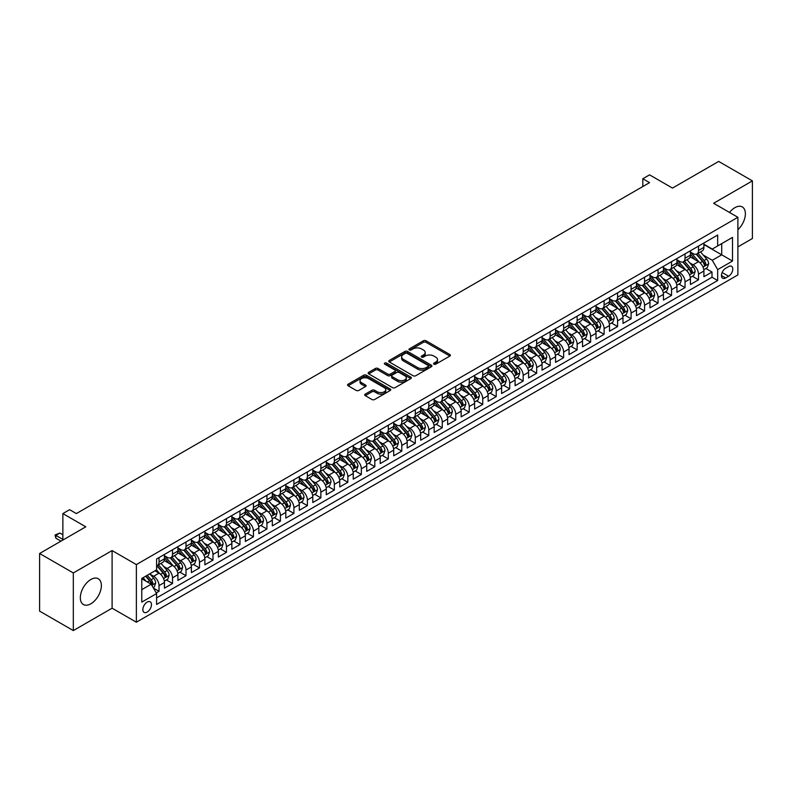 <?xml version="1.0" encoding="UTF-8"?>
<svg xmlns="http://www.w3.org/2000/svg" width="792" height="792" viewBox="0 0 792 792"><rect width="100%" height="100%" fill="white"/><g stroke="black" fill="none" stroke-linecap="round" stroke-linejoin="round"><path stroke-width="1.19" d="M433.937 364.172A1.307 0.752 0 0 0 435.788 364.172L449.856 356.053A1.871 1.079 0 0 0 450.4 355.291A1.871 1.079 0 0 0 449.856 354.529L426.027 340.768A1.871 1.079 0 0 0 423.383 340.768L409.315 348.886A1.307 0.752 0 0 0 408.929 349.421A1.307 0.752 0 0 0 409.315 349.955A1.307 0.752 0 0 0 411.167 349.955L412.988 348.906A5.989 3.455 0 0 1 421.463 348.906L423.443 350.054A5.989 3.455 0 0 1 425.205 352.499A5.989 3.455 0 0 1 423.443 354.945L421.621 355.994A1.307 0.752 0 0 0 421.245 356.529A1.307 0.752 0 0 0 421.621 357.063A1.307 0.752 0 0 0 423.482 357.063L425.294 356.014A5.989 3.455 0 0 1 433.768 356.014L435.758 357.162A5.989 3.455 0 0 1 437.511 359.608A5.989 3.455 0 0 1 435.758 362.053L433.937 363.102A1.307 0.752 0 0 0 433.551 363.637A1.307 0.752 0 0 0 433.937 364.172L433.937 363.102M90.852 603.791A14.88 8.593 120 0 0 100.574 590.683A14.88 8.593 120 0 0 98.287 578.754A14.88 8.593 120 0 0 90.852 579.496A14.88 8.593 120 0 0 81.13 592.604A14.88 8.593 120 0 0 83.417 604.524A14.88 8.593 120 0 0 90.852 603.791M737.897 229.7A14.88 8.593 120 0 0 742.302 206.94A14.88 8.593 120 0 0 734.867 207.672A14.88 8.593 120 0 0 729.521 212.454M147.163 612.087A6.108 3.524 120 0 0 151.143 606.702A6.108 3.524 120 0 0 150.213 601.811A6.108 3.524 120 0 0 147.163 602.118A6.108 3.524 120 0 0 143.174 607.494A6.108 3.524 120 0 0 144.104 612.384A6.108 3.524 120 0 0 147.163 612.087M365.26 394.119A1.871 1.079 0 0 0 364.716 394.881A1.871 1.079 0 0 0 365.26 395.644L371.943 399.505A1.871 1.079 0 0 0 374.596 399.505L390.218 390.486A1.871 1.079 0 0 0 390.763 389.723A1.871 1.079 0 0 0 390.218 388.961L366.389 375.2A1.871 1.079 0 0 0 363.736 375.2L348.114 384.219A1.871 1.079 0 0 0 347.569 384.981A1.871 1.079 0 0 0 348.114 385.744L356.192 390.406A1.871 1.079 0 0 0 358.845 390.406L365.528 386.546A1.871 1.079 0 0 0 366.072 385.783A1.871 1.079 0 0 0 365.528 385.021L361.518 382.704A5.009 2.891 0 0 1 360.053 380.665A5.009 2.891 0 0 1 363.142 377.992A5.009 2.891 0 0 1 368.607 378.616L384.288 387.674A5.009 2.891 0 0 1 385.763 389.723A5.009 2.891 0 0 1 382.665 392.396A5.009 2.891 0 0 1 377.21 391.763L374.596 390.258A1.871 1.079 0 0 0 371.943 390.258L365.26 394.119L365.26 395.644M737.897 246.886L752.4 238.511L752.4 180.893L718.681 161.419L672.487 188.09L649.559 174.854L642.817 178.745L649.559 182.645L76.349 513.582L69.607 509.682L62.865 513.582L62.865 540.055M73.319 572.953L73.319 630.581L112.098 608.187L112.098 550.569L73.319 572.953L39.6 553.489L85.793 526.819L62.865 513.582M112.098 550.569L136.373 564.587L737.897 217.295L737.897 274.913L136.373 622.205L136.373 564.587M752.4 180.893L713.622 203.277L737.897 217.295M413.117 375.735A1.871 1.079 0 0 0 415.77 375.735L431.392 366.716A1.871 1.079 0 0 0 431.937 365.953A1.871 1.079 0 0 0 431.392 365.191L407.563 351.43A1.871 1.079 0 0 0 404.91 351.43L389.288 360.449A1.871 1.079 0 0 0 388.743 361.211A1.871 1.079 0 0 0 389.288 361.974L413.117 375.735M385.249 364.459A1.307 0.752 0 0 1 386.575 364.647L410.781 378.616L395.178 387.625A1.871 1.079 0 0 1 392.535 387.625L368.706 373.864L375.388 370.032L375.388 368.478L368.706 372.329A1.871 1.079 0 0 0 368.151 373.101A1.871 1.079 0 0 0 368.706 373.864L368.706 372.329M375.388 370.032A1.871 1.079 0 0 1 378.041 370.032L378.041 368.478A1.871 1.079 0 0 0 375.388 368.478M378.041 368.478L387.704 374.052A1.871 1.079 0 0 0 390.347 374.052L394.782 371.498A1.871 1.079 0 0 0 395.337 370.725A1.871 1.079 0 0 0 394.782 369.963L384.724 364.152A1.307 0.752 0 0 1 384.338 363.617A1.307 0.752 0 0 1 385.15 362.924A1.307 0.752 0 0 1 386.575 363.082L410.8 377.071A1.871 1.079 0 0 1 411.355 377.833A1.871 1.079 0 0 1 410.8 378.606L410.8 377.071M73.319 630.581L39.6 611.107L39.6 553.489M156.232 592.911L159.034 591.297L153.43 588.06M150.252 574.309L153.638 576.259A7.633 4.405 60 0 1 159.034 585.605L164.429 582.496L164.429 588.179L172.517 583.506L166.379 579.962M163.736 566.518L167.122 568.478A7.633 4.405 60 0 1 172.517 577.823L177.913 574.705L177.913 580.388L186.001 575.715L179.863 572.18M177.22 558.736L180.606 560.687A7.633 4.405 60 0 1 186.001 570.032L191.397 566.923L191.397 572.606L199.495 567.933L193.357 564.389M190.714 550.945L194.099 552.905A7.633 4.405 60 0 1 199.495 562.251L204.89 559.132L204.89 564.815L212.979 560.142L206.841 556.598M204.197 543.163L207.583 545.114A7.633 4.405 60 0 1 212.979 554.459L218.374 551.351L218.374 557.033L226.463 552.361L220.325 548.816M217.681 535.372L221.067 537.332A7.633 4.405 60 0 1 226.463 546.678L231.858 543.559L231.858 549.242L239.956 544.569L233.818 541.025M231.175 527.591L234.561 529.541A7.633 4.405 60 0 1 239.956 538.887L245.352 535.768L245.352 541.461L253.44 536.788L247.302 533.244M244.659 519.799L248.044 521.76A7.633 4.405 60 0 1 253.44 531.105L258.835 527.987L258.835 533.669L266.924 528.997L260.786 525.452M258.142 512.018L261.528 513.968A7.633 4.405 60 0 1 266.924 523.314L272.319 520.196L272.319 525.888L280.418 521.215L274.279 517.671M271.636 504.227L275.022 506.187A7.633 4.405 60 0 1 280.418 515.523L285.813 512.414L285.813 518.097L293.901 513.424L287.763 509.88M285.12 496.445L288.506 498.396A7.633 4.405 60 0 1 293.901 507.741L299.297 504.623L299.297 510.305L307.385 505.642L301.257 502.098M298.604 488.654L301.99 490.614A7.633 4.405 60 0 1 307.385 499.95L312.781 496.841L312.781 502.524L320.879 497.851L314.741 494.307M312.098 480.863L315.483 482.823A7.633 4.405 60 0 1 320.879 492.169L326.274 489.05L326.274 494.733L334.363 490.06L328.225 486.526M325.581 473.081L328.967 475.032A7.633 4.405 60 0 1 334.363 484.377L339.758 481.269L339.758 486.951L347.846 482.278L341.718 478.734M339.065 465.29L342.451 467.25A7.633 4.405 60 0 1 347.846 476.596L353.242 473.477L353.242 479.16L361.34 474.487L355.202 470.953M352.559 457.509L355.945 459.459A7.633 4.405 60 0 1 361.34 468.805L366.736 465.696L366.736 471.379L374.824 466.706L368.686 463.162M366.043 449.717L369.428 451.678A7.633 4.405 60 0 1 374.824 461.023L380.219 457.905L380.219 463.587L388.308 458.915L382.18 455.37M379.526 441.936L382.922 443.886A7.633 4.405 60 0 1 388.308 453.232L393.703 450.113L393.703 455.806L401.801 451.133L395.663 447.589M393.02 434.145L396.406 436.105A7.633 4.405 60 0 1 401.801 445.45L407.197 442.332L407.197 448.015L415.285 443.342L409.147 439.798M406.504 426.363L409.89 428.314A7.633 4.405 60 0 1 415.285 437.659L420.681 434.541L420.681 440.233L428.779 435.56L422.641 432.016M419.998 418.572L423.383 420.532A7.633 4.405 60 0 1 428.779 429.868L434.165 426.759L434.165 432.442L442.263 427.769L436.125 424.225M433.481 410.791L436.867 412.741A7.633 4.405 60 0 1 442.263 422.087L447.658 418.968L447.658 424.661L455.747 419.988L449.608 416.443M446.965 402.999L450.351 404.959A7.633 4.405 60 0 1 455.747 414.295L461.142 411.187L461.142 416.869L469.24 412.196L463.102 408.652M460.459 395.218L463.845 397.168A7.633 4.405 60 0 1 469.24 406.514L474.626 403.395L474.626 409.078L482.724 404.405L476.586 400.871M473.943 387.427L477.328 389.377A7.633 4.405 60 0 1 482.724 398.722L488.12 395.614L488.12 401.297L496.208 396.624L490.07 393.079M487.427 379.635L490.812 381.595A7.633 4.405 60 0 1 496.208 390.941L501.603 387.823L501.603 393.505L509.702 388.832L503.563 385.298M500.92 371.854L504.306 373.804A7.633 4.405 60 0 1 509.702 383.15L515.097 380.041L515.097 385.724L523.185 381.051L517.047 377.507M514.404 364.063L517.79 366.023A7.633 4.405 60 0 1 523.185 375.368L528.581 372.25L528.581 377.933L536.669 373.26L530.531 369.715M527.888 356.281L531.274 358.232A7.633 4.405 60 0 1 536.669 367.577L542.065 364.468L542.065 370.151L550.163 365.478L544.025 361.934M541.382 348.49L544.767 350.45A7.633 4.405 60 0 1 550.163 359.796L555.558 356.677L555.558 362.36L563.647 357.687L557.509 354.143M554.865 340.708L558.251 342.659A7.633 4.405 60 0 1 563.647 352.004L569.042 348.886L569.042 354.578L577.13 349.906L570.992 346.361M568.349 332.917L571.735 334.877A7.633 4.405 60 0 1 577.13 344.223L582.526 341.105L582.526 346.787L590.624 342.114L584.486 338.57M581.843 325.136L585.229 327.086A7.633 4.405 60 0 1 590.624 336.432L596.02 333.313L596.02 339.006L604.108 334.333L597.97 330.789M595.327 317.344L598.712 319.305A7.633 4.405 60 0 1 604.108 328.64L609.503 325.532L609.503 331.214L617.592 326.542L611.454 322.997M608.81 309.563L612.196 311.513A7.633 4.405 60 0 1 617.592 320.859L622.987 317.74L622.987 323.423L631.085 318.76L624.947 315.216M622.304 301.772L625.69 303.722A7.633 4.405 60 0 1 631.085 313.068L636.481 309.959L636.481 315.642L644.569 310.969L638.431 307.425M635.788 293.981L639.174 295.941A7.633 4.405 60 0 1 644.569 305.286L649.965 302.168L649.965 307.85L658.053 303.178L651.925 299.643M649.272 286.199L652.658 288.149A7.633 4.405 60 0 1 658.053 297.495L663.448 294.386L663.448 300.069L671.547 295.396L665.409 291.852M662.765 278.408L666.151 280.368A7.633 4.405 60 0 1 671.547 289.714L676.942 286.595L676.942 292.278L685.031 287.605L678.893 284.061M676.249 270.626L679.635 272.577A7.633 4.405 60 0 1 685.031 281.922L690.426 278.814L690.426 284.496L698.514 279.823L698.514 274.141A7.633 4.405 -120 0 0 693.119 264.795L689.733 262.835M692.386 276.279L698.514 279.823M164.429 582.496A7.633 4.405 -120 0 0 159.034 573.151L154.984 570.814M177.913 574.705A7.633 4.405 -120 0 0 172.517 565.359L164.172 560.548M191.397 566.923A7.633 4.405 -120 0 0 186.001 557.578L177.665 552.757M204.89 559.132A7.633 4.405 -120 0 0 199.495 549.787L191.149 544.975M218.374 551.351A7.633 4.405 -120 0 0 212.979 542.005L204.633 537.184M231.858 543.559A7.633 4.405 -120 0 0 226.463 534.214L218.127 529.403M245.352 535.768A7.633 4.405 -120 0 0 239.956 526.433L231.61 521.611M258.835 527.987A7.633 4.405 -120 0 0 253.44 518.641L245.094 513.83M272.319 520.196A7.633 4.405 -120 0 0 266.924 510.86L258.588 506.038M285.813 512.414A7.633 4.405 -120 0 0 280.418 503.068L272.072 498.257M299.297 504.623A7.633 4.405 -120 0 0 293.901 495.277L285.565 490.466M312.781 496.841A7.633 4.405 -120 0 0 307.385 487.496L299.049 482.675M326.274 489.05A7.633 4.405 -120 0 0 320.879 479.704L312.533 474.893M339.758 481.269A7.633 4.405 -120 0 0 334.363 471.923L326.027 467.102M353.242 473.477A7.633 4.405 -120 0 0 347.846 464.132L339.511 459.32M366.736 465.696A7.633 4.405 -120 0 0 361.34 456.35L352.994 451.529M380.219 457.905A7.633 4.405 -120 0 0 374.824 448.559L366.488 443.748M393.703 450.113A7.633 4.405 -120 0 0 388.308 440.778L379.972 435.956M407.197 442.332A7.633 4.405 -120 0 0 401.801 432.986L393.456 428.175M420.681 434.541A7.633 4.405 -120 0 0 415.285 425.205L406.949 420.384M434.165 426.759A7.633 4.405 -120 0 0 428.779 417.414L420.433 412.602M447.658 418.968A7.633 4.405 -120 0 0 442.263 409.622L433.917 404.811M461.142 411.187A7.633 4.405 -120 0 0 455.747 401.841L447.411 397.02M474.626 403.395A7.633 4.405 -120 0 0 469.24 394.05L460.894 389.238M488.12 395.614A7.633 4.405 -120 0 0 482.724 386.268L474.378 381.447M501.603 387.823A7.633 4.405 -120 0 0 496.208 378.477L487.872 373.666M515.097 380.041A7.633 4.405 -120 0 0 509.702 370.696L501.356 365.874M528.581 372.25A7.633 4.405 -120 0 0 523.185 362.904L514.84 358.093M542.065 364.468A7.633 4.405 -120 0 0 536.669 355.123L528.333 350.302M555.558 356.677A7.633 4.405 -120 0 0 550.163 347.332L541.817 342.52M569.042 348.886A7.633 4.405 -120 0 0 563.647 339.55L555.301 334.729M582.526 341.105A7.633 4.405 -120 0 0 577.13 331.759L568.795 326.947M596.02 333.313A7.633 4.405 -120 0 0 590.624 323.968L582.278 319.156M609.503 325.532A7.633 4.405 -120 0 0 604.108 316.186L595.762 311.375M622.987 317.74A7.633 4.405 -120 0 0 617.592 308.395L609.256 303.583M636.481 309.959A7.633 4.405 -120 0 0 631.085 300.613L622.74 295.792M649.965 302.168A7.633 4.405 -120 0 0 644.569 292.822L636.233 288.011M663.448 294.386A7.633 4.405 -120 0 0 658.053 285.041L649.717 280.219M676.942 286.595A7.633 4.405 -120 0 0 671.547 277.25L663.201 272.438M690.426 278.814A7.633 4.405 -120 0 0 685.031 269.468L676.695 264.647M728.591 266.587L725.63 268.3A5.91 3.416 120 0 0 721.769 273.507A5.91 3.416 120 0 0 722.67 278.249A5.91 3.416 120 0 0 725.63 277.952L728.591 276.24A5.91 3.416 120 0 0 732.461 271.032A5.91 3.416 120 0 0 731.551 266.29A5.91 3.416 120 0 0 728.591 266.587M141.768 589.654L151.203 584.209L156.598 593.554L156.598 604.454L717.671 280.526L717.671 269.617L712.275 260.281L703.227 255.054M156.598 593.554L141.768 602.118L141.768 578.447L156.598 569.874L156.598 558.974L717.671 235.046L717.671 245.946L732.511 237.382L732.511 261.053L717.671 269.617M164.429 555.707L167.122 557.261A7.633 4.405 60 0 0 170.933 557.637L176.329 554.529A7.633 4.405 -120 0 0 177.913 551.034L177.913 546.678M177.913 547.916L180.606 549.48A7.633 4.405 60 0 0 184.427 549.856L189.823 546.737A7.633 4.405 -120 0 0 191.397 543.253L191.397 538.887M191.397 540.134L194.099 541.688A7.633 4.405 60 0 0 197.911 542.065L203.306 538.956A7.633 4.405 -120 0 0 204.89 535.461L204.89 531.095M204.89 532.343L207.583 533.907A7.633 4.405 60 0 0 211.395 534.283L216.79 531.165A7.633 4.405 -120 0 0 218.374 527.67L218.374 523.314M218.374 524.561L221.067 526.116A7.633 4.405 60 0 0 224.888 526.492L230.284 523.383A7.633 4.405 -120 0 0 231.858 519.889L231.858 515.523M231.858 516.77L234.561 518.334A7.633 4.405 60 0 0 238.372 518.711L243.768 515.592A7.633 4.405 -120 0 0 245.352 512.097L245.352 507.741M245.352 508.989L248.044 510.543A7.633 4.405 60 0 0 251.856 510.919L257.252 507.811A7.633 4.405 -120 0 0 258.835 504.316L258.835 499.95M258.835 501.197L261.528 502.762A7.633 4.405 60 0 0 265.35 503.138L270.745 500.019A7.633 4.405 -120 0 0 272.319 496.525L272.319 492.169M272.319 493.416L275.022 494.97A7.633 4.405 60 0 0 278.833 495.346L284.229 492.238A7.633 4.405 -120 0 0 285.813 488.743L285.813 484.377M285.813 485.625L288.506 487.179A7.633 4.405 60 0 0 292.317 487.565L297.713 484.447A7.633 4.405 -120 0 0 299.297 480.952L299.297 476.596M299.297 477.843L301.99 479.398A7.633 4.405 60 0 0 305.811 479.774L311.207 476.655A7.633 4.405 -120 0 0 312.781 473.171L312.781 468.805M312.781 470.052L315.483 471.606A7.633 4.405 60 0 0 319.295 471.983L324.69 468.874A7.633 4.405 -120 0 0 326.274 465.379L326.274 461.023M326.274 462.261L328.967 463.825A7.633 4.405 60 0 0 332.779 464.201L338.174 461.083A7.633 4.405 -120 0 0 339.758 457.598L339.758 453.232M339.758 454.479L342.451 456.034A7.633 4.405 60 0 0 346.272 456.41L351.668 453.301A7.633 4.405 -120 0 0 353.242 449.807L353.242 445.45M353.242 446.688L355.945 448.252A7.633 4.405 60 0 0 359.756 448.628L365.152 445.51A7.633 4.405 -120 0 0 366.736 442.015L366.736 437.659M366.736 438.907L369.428 440.461A7.633 4.405 60 0 0 373.25 440.837L378.635 437.728A7.633 4.405 -120 0 0 380.219 434.234L380.219 429.868M380.219 431.115L382.922 432.68A7.633 4.405 60 0 0 386.734 433.056L392.129 429.937A7.633 4.405 -120 0 0 393.703 426.442L393.703 422.087M393.703 423.334L396.406 424.888A7.633 4.405 60 0 0 400.217 425.264L405.613 422.156A7.633 4.405 -120 0 0 407.197 418.661L407.197 414.295M407.197 415.543L409.89 417.107A7.633 4.405 60 0 0 413.711 417.483L419.097 414.365A7.633 4.405 -120 0 0 420.681 410.87L420.681 406.514M420.681 407.761L423.383 409.315A7.633 4.405 60 0 0 427.195 409.692L432.59 406.583A7.633 4.405 -120 0 0 434.165 403.088L434.165 398.722M434.165 399.97L436.867 401.524A7.633 4.405 60 0 0 440.679 401.91L446.074 398.792A7.633 4.405 -120 0 0 447.658 395.297L447.658 390.941M447.658 392.188L450.351 393.743A7.633 4.405 60 0 0 454.172 394.119L459.568 391A7.633 4.405 -120 0 0 461.142 387.516L461.142 383.15M461.142 384.397L463.845 385.952A7.633 4.405 60 0 0 467.656 386.338L473.052 383.219A7.633 4.405 -120 0 0 474.626 379.724L474.626 375.368M474.626 376.606L477.328 378.17A7.633 4.405 60 0 0 481.14 378.546L486.535 375.428A7.633 4.405 -120 0 0 488.12 371.943L488.12 367.577M488.12 368.825L490.812 370.379A7.633 4.405 60 0 0 494.634 370.755L500.029 367.646A7.633 4.405 -120 0 0 501.603 364.152L501.603 359.796M501.603 361.033L504.306 362.597A7.633 4.405 60 0 0 508.118 362.974L513.513 359.855A7.633 4.405 -120 0 0 515.097 356.36L515.097 352.004M515.097 353.252L517.79 354.806A7.633 4.405 60 0 0 521.601 355.182L526.997 352.074A7.633 4.405 -120 0 0 528.581 348.579L528.581 344.213M528.581 345.46L531.274 347.025A7.633 4.405 60 0 0 535.095 347.401L540.49 344.282A7.633 4.405 -120 0 0 542.065 340.788L542.065 336.432M542.065 337.679L544.767 339.233A7.633 4.405 60 0 0 548.579 339.61L553.974 336.501A7.633 4.405 -120 0 0 555.558 333.006L555.558 328.64M555.558 329.888L558.251 331.452A7.633 4.405 60 0 0 562.063 331.828L567.458 328.71A7.633 4.405 -120 0 0 569.042 325.215L569.042 320.859M569.042 322.106L571.735 323.661A7.633 4.405 60 0 0 575.556 324.037L580.952 320.928A7.633 4.405 -120 0 0 582.526 317.434L582.526 313.068M582.526 314.315L585.229 315.869A7.633 4.405 60 0 0 589.04 316.255L594.436 313.137A7.633 4.405 -120 0 0 596.02 309.642L596.02 305.286M596.02 306.534L598.712 308.088A7.633 4.405 60 0 0 602.524 308.464L607.919 305.346A7.633 4.405 -120 0 0 609.503 301.861L609.503 297.495M609.503 298.742L612.196 300.297A7.633 4.405 60 0 0 616.018 300.683L621.413 297.564A7.633 4.405 -120 0 0 622.987 294.07L622.987 289.714M622.987 290.961L625.69 292.515A7.633 4.405 60 0 0 629.501 292.892L634.897 289.773A7.633 4.405 -120 0 0 636.481 286.288L636.481 281.922M636.481 283.17L639.174 284.724A7.633 4.405 60 0 0 642.985 285.1L648.381 281.992A7.633 4.405 -120 0 0 649.965 278.497L649.965 274.141M649.965 275.378L652.658 276.943A7.633 4.405 60 0 0 656.479 277.319L661.874 274.2A7.633 4.405 -120 0 0 663.448 270.706L663.448 266.35M663.448 267.597L666.151 269.151A7.633 4.405 60 0 0 669.963 269.527L675.358 266.419A7.633 4.405 -120 0 0 676.942 262.924L676.942 258.558M676.942 259.806L679.635 261.37A7.633 4.405 60 0 0 683.447 261.746L688.842 258.628A7.633 4.405 -120 0 0 690.426 255.133L690.426 250.777M156.598 597.911L712.008 277.25L712.008 272.032L703.91 276.705L703.91 271.022A7.633 4.405 -120 0 0 698.514 261.677L690.178 256.865M690.426 252.024L693.119 253.579A7.633 4.405 -120 0 0 696.94 253.955A7.633 4.405 -120 0 0 698.514 250.46L698.514 246.104M696.94 253.955L702.336 250.846A7.633 4.405 -120 0 0 703.91 247.351L703.91 242.986M159.034 557.578L159.034 561.934A7.633 4.405 60 0 1 157.45 565.429A7.633 4.405 60 0 1 156.598 565.736M157.45 565.429L162.845 562.31A7.633 4.405 -120 0 0 164.429 558.825L164.429 554.459M172.517 549.787L172.517 554.153A7.633 4.405 60 0 1 170.933 557.637M186.001 542.005L186.001 546.361A7.633 4.405 60 0 1 184.427 549.856M199.495 534.214L199.495 538.58A7.633 4.405 60 0 1 197.911 542.065M212.979 526.433L212.979 530.788A7.633 4.405 60 0 1 211.395 534.283M226.463 518.641L226.463 523.007A7.633 4.405 60 0 1 224.888 526.492M239.956 510.85L239.956 515.216A7.633 4.405 60 0 1 238.372 518.711M253.44 503.068L253.44 507.424A7.633 4.405 60 0 1 251.856 510.919M266.924 495.277L266.924 499.643A7.633 4.405 60 0 1 265.35 503.138M280.418 487.496L280.418 491.852A7.633 4.405 60 0 1 278.833 495.346M293.901 479.704L293.901 484.07A7.633 4.405 60 0 1 292.317 487.565M307.385 471.923L307.385 476.279A7.633 4.405 60 0 1 305.811 479.774M320.879 464.132L320.879 468.498A7.633 4.405 60 0 1 319.295 471.983M334.363 456.35L334.363 460.706A7.633 4.405 60 0 1 332.779 464.201M347.846 448.559L347.846 452.925A7.633 4.405 60 0 1 346.272 456.41M361.34 440.778L361.34 445.134A7.633 4.405 60 0 1 359.756 448.628M374.824 432.986L374.824 437.352A7.633 4.405 60 0 1 373.25 440.837M388.308 425.205L388.308 429.561A7.633 4.405 60 0 1 386.734 433.056M401.801 417.414L401.801 421.77A7.633 4.405 60 0 1 400.217 425.264M415.285 409.622L415.285 413.988A7.633 4.405 60 0 1 413.711 417.483M428.779 401.841L428.779 406.197A7.633 4.405 60 0 1 427.195 409.692M442.263 394.05L442.263 398.416A7.633 4.405 60 0 1 440.679 401.91M455.747 386.268L455.747 390.624A7.633 4.405 60 0 1 454.172 394.119M469.24 378.477L469.24 382.843A7.633 4.405 60 0 1 467.656 386.338M482.724 370.696L482.724 375.052A7.633 4.405 60 0 1 481.14 378.546M496.208 362.904L496.208 367.27A7.633 4.405 60 0 1 494.634 370.755M509.702 355.123L509.702 359.479A7.633 4.405 60 0 1 508.118 362.974M523.185 347.332L523.185 351.697A7.633 4.405 60 0 1 521.601 355.182M536.669 339.55L536.669 343.906A7.633 4.405 60 0 1 535.095 347.401M550.163 331.759L550.163 336.115A7.633 4.405 60 0 1 548.579 339.61M563.647 323.968L563.647 328.333A7.633 4.405 60 0 1 562.063 331.828M577.13 316.186L577.13 320.542A7.633 4.405 60 0 1 575.556 324.037M590.624 308.395L590.624 312.761A7.633 4.405 60 0 1 589.04 316.255M604.108 300.613L604.108 304.969A7.633 4.405 60 0 1 602.524 308.464M617.592 292.822L617.592 297.188A7.633 4.405 60 0 1 616.018 300.683M631.085 285.041L631.085 289.397A7.633 4.405 60 0 1 629.501 292.892M644.569 277.25L644.569 281.615A7.633 4.405 60 0 1 642.985 285.1M658.053 269.468L658.053 273.824A7.633 4.405 60 0 1 656.479 277.319M671.547 261.677L671.547 266.043A7.633 4.405 60 0 1 669.963 269.527M685.031 253.895L685.031 258.251A7.633 4.405 60 0 1 683.447 261.746M685.031 281.922L685.031 287.605M671.547 289.714L671.547 295.396M658.053 297.495L658.053 303.178M644.569 305.286L644.569 310.969M631.085 313.068L631.085 318.76M617.592 320.859L617.592 326.542M604.108 328.64L604.108 334.333M590.624 336.432L590.624 342.114M577.13 344.223L577.13 349.906M563.647 352.004L563.647 357.687M550.163 359.796L550.163 365.478M536.669 367.577L536.669 373.26M523.185 375.368L523.185 381.051M509.702 383.15L509.702 388.832M496.208 390.941L496.208 396.624M482.724 398.722L482.724 404.405M469.24 406.514L469.24 412.196M455.747 414.295L455.747 419.988M442.263 422.087L442.263 427.769M428.779 429.868L428.779 435.56M415.285 437.659L415.285 443.342M401.801 445.45L401.801 451.133M388.308 453.232L388.308 458.915M374.824 461.023L374.824 466.706M361.34 468.805L361.34 474.487M347.846 476.596L347.846 482.278M334.363 484.377L334.363 490.06M320.879 492.169L320.879 497.851M307.385 499.95L307.385 505.642M293.901 507.741L293.901 513.424M280.418 515.523L280.418 521.215M266.924 523.314L266.924 528.997M253.44 531.105L253.44 536.788M239.956 538.887L239.956 544.569M226.463 546.678L226.463 552.361M212.979 554.459L212.979 560.142M199.495 562.251L199.495 567.933M186.001 570.032L186.001 575.715M172.517 577.823L172.517 583.506M159.034 585.605L159.034 591.297M151.203 584.209L141.768 578.754M712.275 260.281L721.72 254.826L721.72 243.609L732.511 237.382M703.91 244.55L732.511 261.053M703.91 244.233L712.275 249.064L717.671 245.946M112.098 608.187L136.373 622.205M642.817 178.745L642.817 186.536M705.87 268.488L712.008 272.032M712.008 277.25L717.671 280.526M434.462 364.36L435.758 363.607A5.989 3.455 0 0 0 437.511 361.162L437.511 359.608M425.205 352.499L425.205 354.054A5.989 3.455 0 0 1 423.443 356.499L422.146 357.251M449.856 354.529L449.856 356.053L426.027 342.322A1.871 1.079 0 0 0 423.383 342.322L409.84 350.143M431.363 366.726L407.563 352.985A1.871 1.079 0 0 0 404.91 352.985L389.317 361.993M428.076 366.488A1.307 0.752 0 0 0 428.462 365.953A1.307 0.752 0 0 0 428.076 365.419L407.157 353.341A1.307 0.752 0 0 0 405.306 353.341L403.385 354.45A5.989 3.455 0 0 0 401.633 356.895A5.989 3.455 0 0 0 403.385 359.34L417.691 367.597A5.989 3.455 0 0 0 426.155 367.597L428.076 366.488L428.076 368.042A1.307 0.752 0 0 0 428.462 367.508L428.462 365.953M401.633 356.895L401.633 358.449A5.989 3.455 0 0 0 403.385 360.895L403.385 359.34M428.076 368.042L426.155 369.151A5.989 3.455 0 0 1 417.691 369.151L403.385 360.895M378.041 370.032L387.704 375.606A1.871 1.079 0 0 0 390.347 375.606L394.782 373.052A1.871 1.079 0 0 0 395.337 372.29L395.337 370.725M397.733 379.843A5.009 2.891 0 0 0 403.187 380.467A5.009 2.891 0 0 0 406.276 377.794A5.009 2.891 0 0 0 404.811 375.755L399.287 372.567A1.871 1.079 0 0 0 396.634 372.567L392.198 375.121A1.871 1.079 0 0 0 391.654 375.883A1.871 1.079 0 0 0 392.198 376.655L397.733 379.843L397.733 381.397A5.009 2.891 0 0 0 403.187 382.031A5.009 2.891 0 0 0 406.276 379.358L406.276 377.794M391.654 375.883L391.654 377.447A1.871 1.079 0 0 0 392.198 378.21L392.198 376.655M397.733 381.397L392.198 378.21M385.763 389.723L385.763 391.278A5.009 2.891 0 0 1 382.665 393.951A5.009 2.891 0 0 1 377.21 393.327L374.596 391.812A1.871 1.079 0 0 0 371.943 391.812L365.29 395.663M360.053 380.665L360.053 382.219A5.009 2.891 0 0 0 361.518 384.268L361.518 382.704M365.528 385.021L365.528 386.546L361.518 384.268M390.218 388.961L390.218 390.486L366.389 376.754A1.871 1.079 0 0 0 363.736 376.754L348.143 385.763L348.114 384.219M703.801 269.686L707.286 267.676L708.632 263.776A5.059 2.921 -120 0 0 706.662 259.033L700.504 251.896M699.267 262.172L691.961 253.707A14.593 8.425 -120 0 0 690.426 252.103M695.257 259.796L691.168 255.064A12.108 6.989 -120 0 0 690.426 254.252M696.247 254.232L702.484 261.449A5.059 2.921 60 0 1 704.286 264.934L705.9 263.993A5.059 2.921 -120 0 0 704.098 260.518L697.94 253.381M696.613 254.113L703.316 261.865A2.574 1.485 60 0 1 703.959 262.875L705.9 263.993M704.286 264.934L704.652 265.528M690.317 277.477L693.802 275.458L695.148 271.567A5.059 2.921 -120 0 0 693.178 266.825L687.02 259.687M685.783 269.953L678.477 261.499A14.593 8.425 -120 0 0 676.942 259.895M681.773 267.587L677.685 262.855A12.108 6.989 -120 0 0 676.942 262.033M682.763 262.023L689 269.231A5.059 2.921 60 0 1 690.802 272.715L692.416 271.785A5.059 2.921 -120 0 0 690.614 268.3L684.456 261.162M683.13 261.904L689.832 269.656A2.574 1.485 60 0 1 690.476 270.666L692.416 271.785M690.802 272.715L691.168 273.319M676.823 285.259L680.308 283.249L681.655 279.358A5.059 2.921 -120 0 0 679.694 274.606L673.527 267.478M672.289 277.745L664.983 269.28A14.593 8.425 -120 0 0 663.448 267.676M668.29 275.368L664.201 270.636A12.108 6.989 -120 0 0 663.448 269.825M669.28 269.805L675.507 277.022A5.059 2.921 60 0 1 677.308 280.507L678.932 279.566A5.059 2.921 -120 0 0 677.13 276.091L670.963 268.953M669.646 269.686L676.338 277.438A2.574 1.485 60 0 1 676.992 278.447L678.932 279.566M677.308 280.507L677.675 281.101M663.34 293.05L666.824 291.03L668.171 287.14A5.059 2.921 -120 0 0 666.201 282.397L660.043 275.26M658.805 285.536L651.499 277.071A14.593 8.425 -120 0 0 649.965 275.467M654.796 283.16L650.707 278.428A12.108 6.989 -120 0 0 649.965 277.616M655.786 277.596L662.023 284.813A5.059 2.921 60 0 1 663.825 288.288L665.438 287.357A5.059 2.921 -120 0 0 663.637 283.873L657.479 276.735M656.152 277.477L662.854 285.229A2.574 1.485 60 0 1 663.498 286.239L665.438 287.357M663.825 288.288L664.191 288.892M649.856 300.831L653.341 298.822L654.687 294.931A5.059 2.921 -120 0 0 652.717 290.179L646.549 283.051M645.322 293.317L638.015 284.853A14.593 8.425 -120 0 0 636.481 283.249M641.312 290.941L637.223 286.209A12.108 6.989 -120 0 0 636.481 285.397M642.302 285.377L648.539 292.594A5.059 2.921 60 0 1 650.341 296.079L651.955 295.139A5.059 2.921 -120 0 0 650.153 291.664L643.995 284.526M642.668 285.259L649.371 293.02A2.574 1.485 60 0 1 650.014 294.02L651.955 295.139M650.341 296.079L650.707 296.673M636.362 308.623L639.847 306.613L641.193 302.712A5.059 2.921 -120 0 0 639.233 297.97L633.065 290.832M631.828 301.108L624.522 292.644A14.593 8.425 -120 0 0 622.987 291.04M627.828 298.733L623.74 294A12.108 6.989 -120 0 0 622.987 293.188M628.818 293.169L635.045 300.386A5.059 2.921 60 0 1 636.847 303.861L638.471 302.93A5.059 2.921 -120 0 0 636.669 299.445L630.501 292.317M629.185 293.05L635.877 300.802A2.574 1.485 60 0 1 636.53 301.811L638.471 302.93M636.847 303.861L637.213 304.465M622.878 316.404L626.363 314.394L627.709 310.504A5.059 2.921 -120 0 0 625.739 305.752L619.582 298.624M618.344 308.89L611.038 300.435A14.593 8.425 -120 0 0 609.503 298.822M614.335 306.514L610.246 301.782A12.108 6.989 -120 0 0 609.503 300.97M615.325 300.95L621.562 308.167A5.059 2.921 60 0 1 623.363 311.652L624.977 310.721A5.059 2.921 -120 0 0 623.175 307.237L617.018 300.099M615.691 300.831L622.393 308.593A2.574 1.485 60 0 1 623.037 309.593L624.977 310.721M623.363 311.652L623.73 312.246M609.385 324.195L612.879 322.186L614.226 318.285A5.059 2.921 -120 0 0 612.256 313.543L606.088 306.405M604.86 316.681L597.554 308.217A14.593 8.425 -120 0 0 596.02 306.613M600.851 314.305L596.762 309.573A12.108 6.989 -120 0 0 596.02 308.761M601.841 308.741L608.078 315.958A5.059 2.921 60 0 1 609.88 319.433L611.493 318.503A5.059 2.921 -120 0 0 609.692 315.018L603.534 307.89M602.207 308.623L608.899 316.374A2.574 1.485 60 0 1 609.553 317.384L611.493 318.503M609.88 319.433L610.246 320.037M595.901 331.977L599.386 329.967L600.732 326.076A5.059 2.921 -120 0 0 598.772 321.324L592.604 314.196M591.367 324.463L584.06 316.008A14.593 8.425 -120 0 0 582.526 314.404M587.367 322.087L583.278 317.354A12.108 6.989 -120 0 0 582.526 316.543M588.357 316.523L594.584 323.74A5.059 2.921 60 0 1 596.386 327.225L598.01 326.294A5.059 2.921 -120 0 0 596.208 322.809L590.04 315.671M588.723 316.404L595.416 324.166A2.574 1.485 60 0 1 596.069 325.166L598.01 326.294M596.386 327.225L596.752 327.829M582.417 339.768L585.902 337.758L587.248 333.858A5.059 2.921 -120 0 0 585.278 329.116L579.12 321.978M577.883 332.254L570.577 323.789A14.593 8.425 -120 0 0 569.042 322.186M573.873 329.878L569.785 325.146A12.108 6.989 -120 0 0 569.042 324.334M574.863 324.314L581.1 331.531A5.059 2.921 60 0 1 582.902 335.016L584.516 334.075A5.059 2.921 -120 0 0 582.714 330.591L576.556 323.463M575.23 324.195L581.932 331.947A2.574 1.485 60 0 1 582.575 332.957L584.516 334.075M582.902 335.016L583.268 335.61M568.923 347.549L572.408 345.54L573.764 341.649A5.059 2.921 -120 0 0 571.794 336.907L565.627 329.769M564.399 340.035L557.083 331.581A14.593 8.425 -120 0 0 555.558 329.977M560.389 337.669L556.301 332.927A12.108 6.989 -120 0 0 555.558 332.115M561.379 332.095L567.616 339.313A5.059 2.921 60 0 1 569.418 342.797L571.032 341.867A5.059 2.921 -120 0 0 569.23 338.382L563.072 331.244M561.746 331.987L568.438 339.738A2.574 1.485 60 0 1 569.092 340.738L571.032 341.867M569.418 342.797L569.785 343.401M555.439 355.341L558.924 353.331L560.271 349.43A5.059 2.921 -120 0 0 558.311 344.688L552.143 337.55M550.905 347.827L543.599 339.362A14.593 8.425 -120 0 0 542.065 337.758M546.896 345.451L542.817 340.718A12.108 6.989 -120 0 0 542.065 339.907M547.896 339.887L554.123 347.104A5.059 2.921 60 0 1 555.925 350.589L557.548 349.648A5.059 2.921 -120 0 0 555.746 346.173L549.579 339.035M548.262 339.768L554.954 347.52A2.574 1.485 60 0 1 555.608 348.529L557.548 349.648M555.925 350.589L556.291 351.183M541.956 363.132L545.441 361.112L546.787 357.222A5.059 2.921 -120 0 0 544.817 352.48L538.659 345.342M537.422 355.608L530.115 347.153A14.593 8.425 -120 0 0 528.581 345.55M533.412 353.242L529.323 348.51A12.108 6.989 -120 0 0 528.581 347.688M534.402 347.678L540.639 354.885A5.059 2.921 60 0 1 542.441 358.37L544.054 357.44A5.059 2.921 -120 0 0 542.253 353.955L536.095 346.817M534.768 347.559L541.471 355.311A2.574 1.485 60 0 1 542.114 356.321L544.054 357.44M542.441 358.37L542.807 358.974M528.462 370.913L531.947 368.904L533.303 365.013A5.059 2.921 -120 0 0 531.333 360.261L525.165 353.123M523.938 363.399L516.622 354.935A14.593 8.425 -120 0 0 515.097 353.331M519.928 361.023L515.839 356.291A12.108 6.989 -120 0 0 515.097 355.479M520.918 355.459L527.145 362.677A5.059 2.921 60 0 1 528.957 366.161L530.571 365.221A5.059 2.921 -120 0 0 528.769 361.746L522.611 354.608M521.284 355.341L527.977 363.092A2.574 1.485 60 0 1 528.63 364.102L530.571 365.221M528.957 366.161L529.323 366.755M514.978 378.705L518.463 376.685L519.809 372.794A5.059 2.921 -120 0 0 517.839 368.052L511.682 360.914M510.444 371.191L503.138 362.726A14.593 8.425 -120 0 0 501.603 361.122M506.435 368.815L502.356 364.082A12.108 6.989 -120 0 0 501.603 363.261M507.434 363.251L513.662 370.468A5.059 2.921 60 0 1 515.463 373.943L517.087 373.012A5.059 2.921 -120 0 0 515.285 369.527L509.117 362.389M507.801 363.132L514.493 370.884A2.574 1.485 60 0 1 515.147 371.893L517.087 373.012M515.463 373.943L515.83 374.547M501.494 386.486L504.979 384.476L506.326 380.586A5.059 2.921 -120 0 0 504.356 375.834L498.198 368.706M496.96 378.972L489.654 370.507A14.593 8.425 -120 0 0 488.12 368.904M492.951 376.596L488.862 371.864A12.108 6.989 -120 0 0 488.12 371.052M493.941 371.032L500.178 378.249A5.059 2.921 60 0 1 501.98 381.734L503.593 380.794A5.059 2.921 -120 0 0 501.791 377.319L495.634 370.181M494.307 370.913L501.009 378.665A2.574 1.485 60 0 1 501.653 379.675L503.593 380.794M501.98 381.734L502.346 382.328M488.001 394.277L491.486 392.258L492.842 388.367A5.059 2.921 -120 0 0 490.872 383.625L484.704 376.487M483.476 386.763L476.16 378.299A14.593 8.425 -120 0 0 474.626 376.695M479.467 384.387L475.378 379.655A12.108 6.989 -120 0 0 474.626 378.843M480.457 378.823L486.684 386.041A5.059 2.921 60 0 1 488.486 389.515L490.109 388.585A5.059 2.921 -120 0 0 488.308 385.1L482.14 377.972M480.823 378.705L487.516 386.456A2.574 1.485 60 0 1 488.169 387.466L490.109 388.585M488.486 389.515L488.862 390.119M474.517 402.059L478.002 400.049L479.348 396.158A5.059 2.921 -120 0 0 477.378 391.406L471.22 384.278M469.983 394.545L462.677 386.09A14.593 8.425 -120 0 0 461.142 384.476M465.973 392.169L461.894 387.437A12.108 6.989 -120 0 0 461.142 386.625M466.973 386.605L473.2 393.822A5.059 2.921 60 0 1 475.002 397.307L476.626 396.366A5.059 2.921 -120 0 0 474.824 392.891L468.656 385.753M467.339 386.486L474.032 394.248A2.574 1.485 60 0 1 474.685 395.248L476.626 396.366M475.002 397.307L475.368 397.901M461.033 409.85L464.518 407.84L465.864 403.94A5.059 2.921 -120 0 0 463.894 399.198L457.736 392.06M456.499 402.336L449.193 393.872A14.593 8.425 -120 0 0 447.658 392.268M452.489 399.96L448.401 395.228A12.108 6.989 -120 0 0 447.658 394.416M453.479 394.396L459.716 401.613A5.059 2.921 60 0 1 461.518 405.088L463.132 404.158A5.059 2.921 -120 0 0 461.33 400.673L455.172 393.545M453.846 394.277L460.548 402.029A2.574 1.485 60 0 1 461.192 403.039L463.132 404.158M461.518 405.088L461.885 405.692M447.539 417.632L451.024 415.622L452.38 411.731A5.059 2.921 -120 0 0 450.41 406.979L444.243 399.851M443.015 410.117L435.699 401.663A14.593 8.425 -120 0 0 434.165 400.059M439.006 407.741L434.917 403.009A12.108 6.989 -120 0 0 434.165 402.197M439.996 402.178L446.223 409.395A5.059 2.921 60 0 1 448.024 412.88L449.648 411.949A5.059 2.921 -120 0 0 447.846 408.464L441.679 401.326M440.362 402.059L447.054 409.82A2.574 1.485 60 0 1 447.708 410.82L449.648 411.949M448.024 412.88L448.401 413.474M434.056 425.423L437.54 423.413L438.887 419.512A5.059 2.921 -120 0 0 436.917 414.77L430.759 407.632M429.521 417.909L422.215 409.444A14.593 8.425 -120 0 0 420.681 407.84M425.512 415.533L421.423 410.8A12.108 6.989 -120 0 0 420.681 409.989M426.502 409.969L432.739 417.186A5.059 2.921 60 0 1 434.541 420.661L436.164 419.73A5.059 2.921 -120 0 0 434.363 416.245L428.195 409.118M426.868 409.85L433.57 417.602A2.574 1.485 60 0 1 434.224 418.612L436.164 419.73M434.541 420.661L434.907 421.265M420.572 433.204L424.057 431.195L425.403 427.304A5.059 2.921 -120 0 0 423.433 422.562L417.275 415.424M416.038 425.69L408.731 417.236A14.593 8.425 -120 0 0 407.197 415.632M412.028 423.324L407.939 418.582A12.108 6.989 -120 0 0 407.197 417.77M413.018 417.75L419.255 424.967A5.059 2.921 60 0 1 421.057 428.452L422.671 427.522A5.059 2.921 -120 0 0 420.869 424.037L414.711 416.899M413.384 417.632L420.087 425.393A2.574 1.485 60 0 1 420.73 426.393L422.671 427.522M421.057 428.452L421.423 429.056M407.078 440.995L410.563 438.986L411.919 435.085A5.059 2.921 -120 0 0 409.949 430.343L403.781 423.205M402.554 433.481L395.238 425.017A14.593 8.425 -120 0 0 393.703 423.413M398.544 431.105L394.456 426.373A12.108 6.989 -120 0 0 393.703 425.561M399.534 425.542L405.761 432.759A5.059 2.921 60 0 1 407.563 436.243L409.187 435.303A5.059 2.921 -120 0 0 407.385 431.818L401.217 424.69M399.901 425.423L406.593 433.175A2.574 1.485 60 0 1 407.246 434.184L409.187 435.303M407.563 436.243L407.939 436.837M393.594 448.787L397.079 446.767L398.425 442.877A5.059 2.921 -120 0 0 396.455 438.134L390.298 430.997M389.06 441.263L381.754 432.808A14.593 8.425 -120 0 0 380.219 431.204M385.051 438.897L380.962 434.165A12.108 6.989 -120 0 0 380.219 433.343M386.041 433.323L392.278 440.54A5.059 2.921 60 0 1 394.079 444.025L395.703 443.094A5.059 2.921 -120 0 0 393.891 439.61L387.733 432.472M386.407 433.214L393.109 440.966A2.574 1.485 60 0 1 393.763 441.976L395.703 443.094M394.079 444.025L394.446 444.629M380.111 456.568L383.595 454.558L384.942 450.668A5.059 2.921 -120 0 0 382.972 445.916L376.814 438.778M375.576 449.054L368.27 440.59A14.593 8.425 -120 0 0 366.736 438.986M371.567 446.678L367.478 441.946A12.108 6.989 -120 0 0 366.736 441.134M372.557 441.114L378.794 448.331A5.059 2.921 60 0 1 380.596 451.816L382.209 450.876A5.059 2.921 -120 0 0 380.407 447.401L374.25 440.263M372.923 440.995L379.625 448.747A2.574 1.485 60 0 1 380.269 449.757L382.209 450.876M380.596 451.816L380.962 452.41M366.617 464.36L370.102 462.34L371.448 458.449A5.059 2.921 -120 0 0 369.488 453.707L363.32 446.569M362.083 456.845L354.776 448.381A14.593 8.425 -120 0 0 353.242 446.777M358.083 454.469L353.994 449.737A12.108 6.989 -120 0 0 353.242 448.916M359.073 448.906L365.3 456.123A5.059 2.921 60 0 1 367.102 459.598L368.726 458.667A5.059 2.921 -120 0 0 366.924 455.182L360.756 448.044M359.439 448.787L366.132 456.538A2.574 1.485 60 0 1 366.785 457.548L368.726 458.667M367.102 459.598L367.478 460.202M353.133 472.141L356.618 470.131L357.964 466.24A5.059 2.921 -120 0 0 355.994 461.488L349.836 454.361M348.599 464.627L341.293 456.162A14.593 8.425 -120 0 0 339.758 454.558M344.589 462.251L340.501 457.519A12.108 6.989 -120 0 0 339.758 456.707M345.579 456.687L351.816 463.904A5.059 2.921 60 0 1 353.618 467.389L355.232 466.448A5.059 2.921 -120 0 0 353.43 462.974L347.272 455.836M345.946 456.568L352.648 464.32A2.574 1.485 60 0 1 353.291 465.33L355.232 466.448M353.618 467.389L353.984 467.983M339.649 479.932L343.134 477.913L344.48 474.022A5.059 2.921 -120 0 0 342.51 469.28L336.353 462.142M335.115 472.418L327.809 463.954A14.593 8.425 -120 0 0 326.274 462.35M331.106 470.042L327.017 465.31A12.108 6.989 -120 0 0 326.274 464.498M332.095 464.478L338.332 471.695A5.059 2.921 60 0 1 340.134 475.17L341.748 474.24A5.059 2.921 -120 0 0 339.946 470.755L333.788 463.627M332.462 464.36L339.164 472.111A2.574 1.485 60 0 1 339.808 473.121L341.748 474.24M340.134 475.17L340.501 475.774M326.155 487.714L329.64 485.704L330.987 481.813A5.059 2.921 -120 0 0 329.026 477.061L322.859 469.933M321.621 480.2L314.315 471.735A14.593 8.425 -120 0 0 312.781 470.131M317.622 477.823L313.533 473.091A12.108 6.989 -120 0 0 312.781 472.279M318.612 472.26L324.839 479.477A5.059 2.921 60 0 1 326.641 482.962L328.264 482.021A5.059 2.921 -120 0 0 326.462 478.546L320.295 471.408M318.978 472.141L325.67 479.902A2.574 1.485 60 0 1 326.324 480.902L328.264 482.021M326.641 482.962L327.007 483.556M312.672 495.505L316.156 493.495L317.503 489.595A5.059 2.921 -120 0 0 315.533 484.853L309.375 477.715M308.137 487.991L300.831 479.526A14.593 8.425 -120 0 0 299.297 477.923M304.128 485.615L300.039 480.883A12.108 6.989 -120 0 0 299.297 480.071M305.118 480.051L311.355 487.268A5.059 2.921 60 0 1 313.157 490.743L314.77 489.812A5.059 2.921 -120 0 0 312.969 486.328L306.811 479.2M305.484 479.932L312.187 487.684A2.574 1.485 60 0 1 312.83 488.694L314.77 489.812M313.157 490.743L313.523 491.347M299.188 503.286L302.673 501.277L304.019 497.386A5.059 2.921 -120 0 0 302.049 492.634L295.881 485.506M294.654 495.772L287.348 487.318A14.593 8.425 -120 0 0 285.813 485.714M290.644 493.396L286.555 488.664A12.108 6.989 -120 0 0 285.813 487.852M291.634 487.832L297.871 495.05A5.059 2.921 60 0 1 299.673 498.534L301.287 497.604A5.059 2.921 -120 0 0 299.485 494.119L293.327 486.981M292 487.714L298.703 495.475A2.574 1.485 60 0 1 299.346 496.475L301.287 497.604M299.673 498.534L300.039 499.128M285.694 511.078L289.179 509.068L290.525 505.167A5.059 2.921 -120 0 0 288.565 500.425L282.397 493.287M281.16 503.563L273.854 495.099A14.593 8.425 -120 0 0 272.319 493.495M277.16 501.188L273.072 496.455A12.108 6.989 -120 0 0 272.319 495.643M278.15 495.624L284.377 502.841A5.059 2.921 60 0 1 286.179 506.316L287.803 505.385A5.059 2.921 -120 0 0 286.001 501.9L279.833 494.772M278.517 495.505L285.209 503.257A2.574 1.485 60 0 1 285.863 504.266L287.803 505.385M286.179 506.316L286.546 506.92M272.21 518.859L275.695 516.849L277.042 512.959A5.059 2.921 -120 0 0 275.072 508.207L268.914 501.079M267.676 511.345L260.37 502.89A14.593 8.425 -120 0 0 258.835 501.287M263.667 508.969L259.578 504.237A12.108 6.989 -120 0 0 258.835 503.425M264.657 503.405L270.894 510.622A5.059 2.921 60 0 1 272.695 514.107L274.309 513.176A5.059 2.921 -120 0 0 272.507 509.692L266.35 502.554M265.023 503.286L271.725 511.048A2.574 1.485 60 0 1 272.369 512.048L274.309 513.176M272.695 514.107L273.062 514.711M258.717 526.65L262.211 524.641L263.558 520.74A5.059 2.921 -120 0 0 261.588 515.998L255.42 508.86M254.192 519.136L246.886 510.672A14.593 8.425 -120 0 0 245.352 509.068M250.183 516.76L246.094 512.028A12.108 6.989 -120 0 0 245.352 511.216M251.173 511.196L257.41 518.413A5.059 2.921 60 0 1 259.212 521.898L260.825 520.958A5.059 2.921 -120 0 0 259.024 517.473L252.866 510.345M251.539 511.078L258.232 518.829A2.574 1.485 60 0 1 258.885 519.839L260.825 520.958M259.212 521.898L259.578 522.492M245.233 534.442L248.718 532.422L250.064 528.531A5.059 2.921 -120 0 0 248.104 523.789L241.936 516.651M240.699 526.918L233.392 518.463A14.593 8.425 -120 0 0 231.858 516.859M236.699 524.552L232.61 519.819A12.108 6.989 -120 0 0 231.858 518.998M237.689 518.978L243.916 526.195A5.059 2.921 60 0 1 245.718 529.68L247.342 528.749A5.059 2.921 -120 0 0 245.54 525.264L239.372 518.126M238.055 518.869L244.748 526.621A2.574 1.485 60 0 1 245.401 527.63L247.342 528.749M245.718 529.68L246.084 530.284M231.749 542.223L235.234 540.213L236.58 536.313A5.059 2.921 -120 0 0 234.61 531.571L228.452 524.433M227.215 534.709L219.909 526.244A14.593 8.425 -120 0 0 218.374 524.641M223.205 532.333L219.117 527.601A12.108 6.989 -120 0 0 218.374 526.789M224.195 526.769L230.432 533.986A5.059 2.921 60 0 1 232.234 537.471L233.848 536.531A5.059 2.921 -120 0 0 232.046 533.056L225.888 525.918M224.562 526.65L231.264 534.402A2.574 1.485 60 0 1 231.907 535.412L233.848 536.531M232.234 537.471L232.6 538.065M218.255 550.014L221.74 547.995L223.096 544.104A5.059 2.921 -120 0 0 221.126 539.362L214.959 532.224M213.731 542.5L206.415 534.036A14.593 8.425 -120 0 0 204.89 532.432M209.722 540.124L205.633 535.392A12.108 6.989 -120 0 0 204.89 534.57M210.712 534.56L216.949 541.768A5.059 2.921 60 0 1 218.75 545.252L220.364 544.322A5.059 2.921 -120 0 0 218.562 540.837L212.405 533.699M211.078 534.442L217.77 542.193A2.574 1.485 60 0 1 218.424 543.203L220.364 544.322M218.75 545.252L219.117 545.856M204.772 557.796L208.256 555.786L209.603 551.895A5.059 2.921 -120 0 0 207.633 547.143L201.475 540.015M200.237 550.282L192.931 541.817A14.593 8.425 -120 0 0 191.397 540.213M196.228 547.906L192.149 543.173A12.108 6.989 -120 0 0 191.397 542.362M197.228 542.342L203.455 549.559A5.059 2.921 60 0 1 205.257 553.044L206.88 552.103A5.059 2.921 -120 0 0 205.078 548.628L198.911 541.49M197.594 542.223L204.286 549.975A2.574 1.485 60 0 1 204.94 550.984L206.88 552.103M205.257 553.044L205.623 553.638M191.288 565.587L194.773 563.567L196.119 559.677A5.059 2.921 -120 0 0 194.149 554.935L187.991 547.797M186.754 558.073L179.447 549.608A14.593 8.425 -120 0 0 177.913 548.005M182.744 555.697L178.655 550.965A12.108 6.989 -120 0 0 177.913 550.153M183.734 550.133L189.971 557.35A5.059 2.921 60 0 1 191.773 560.825L193.387 559.894A5.059 2.921 -120 0 0 191.585 556.41L185.427 549.282M184.1 550.014L190.803 557.766A2.574 1.485 60 0 1 191.446 558.776L193.387 559.894M191.773 560.825L192.139 561.429M177.794 573.368L181.279 571.359L182.635 567.468A5.059 2.921 -120 0 0 180.665 562.716L174.497 555.588M173.27 565.854L165.954 557.39A14.593 8.425 -120 0 0 164.429 555.786M169.26 563.478L165.172 558.746A12.108 6.989 -120 0 0 164.429 557.934M170.25 557.914L176.477 565.132A5.059 2.921 60 0 1 178.289 568.616L179.903 567.676A5.059 2.921 -120 0 0 178.101 564.201L171.943 557.063M170.617 557.796L177.309 565.557A2.574 1.485 60 0 1 177.962 566.557L179.903 567.676M178.289 568.616L178.655 569.21M164.31 581.16L167.795 579.15L169.141 575.249A5.059 2.921 -120 0 0 167.171 570.507L161.014 563.369M159.776 573.646L156.549 569.903M155.767 571.27L155.242 570.666M156.766 565.706L162.994 572.923A5.059 2.921 60 0 1 164.795 576.398L166.419 575.467A5.059 2.921 -120 0 0 164.617 571.982L158.45 564.854M157.133 565.587L163.825 573.339A2.574 1.485 60 0 1 164.479 574.348L166.419 575.467M164.795 576.398L165.162 577.002M153.163 587.595L154.311 586.931L155.658 583.041A5.059 2.921 -120 0 0 153.688 578.289L149.807 573.804M146.183 581.308L143.065 577.695M142.283 579.051L141.768 578.457M145.629 576.21L149.51 580.704A5.059 2.921 60 0 1 151.312 584.189L152.925 583.259A5.059 2.921 -120 0 0 151.124 579.774L147.243 575.279M145.936 576.032L150.341 581.13A2.574 1.485 60 0 1 150.985 582.13L152.925 583.259M151.312 584.189L151.678 584.783M62.865 534.758L59.895 533.046L55.856 535.382L62.865 539.431M55.856 538.184L55.113 535.422L55.856 535.382L55.856 538.184L60.974 541.144M55.113 534.956L59.895 533.046M153.638 576.259L159.034 573.151M167.122 568.478L172.517 565.359M180.606 560.687L186.001 557.578M194.099 552.905L199.495 549.787M207.583 545.114L212.979 542.005M221.067 537.332L226.463 534.214M234.561 529.541L239.956 526.433M248.044 521.76L253.44 518.641M261.528 513.968L266.924 510.86M275.022 506.187L280.418 503.068M288.506 498.396L293.901 495.277M301.99 490.614L307.385 487.496M315.483 482.823L320.879 479.704M328.967 475.032L334.363 471.923M342.451 467.25L347.846 464.132M355.945 459.459L361.34 456.35M369.428 451.678L374.824 448.559M382.922 443.886L388.308 440.778M396.406 436.105L401.801 432.986M409.89 428.314L415.285 425.205M423.383 420.532L428.779 417.414M436.867 412.741L442.263 409.622M450.351 404.959L455.747 401.841M463.845 397.168L469.24 394.05M477.328 389.377L482.724 386.268M490.812 381.595L496.208 378.477M504.306 373.804L509.702 370.696M517.79 366.023L523.185 362.904M531.274 358.232L536.669 355.123M544.767 350.45L550.163 347.332M558.251 342.659L563.647 339.55M571.735 334.877L577.13 331.759M585.229 327.086L590.624 323.968M598.712 319.305L604.108 316.186M612.196 311.513L617.592 308.395M625.69 303.722L631.085 300.613M639.174 295.941L644.569 292.822M652.658 288.149L658.053 285.041M666.151 280.368L671.547 277.25M679.635 272.577L685.031 269.468M693.119 264.795L698.514 261.677M698.514 250.46L703.91 247.351M159.034 561.934L164.429 558.825M172.517 554.153L177.913 551.034M186.001 546.361L191.397 543.253M199.495 538.58L204.89 535.461M212.979 530.788L218.374 527.67M226.463 523.007L231.858 519.889M239.956 515.216L245.352 512.097M253.44 507.424L258.835 504.316M266.924 499.643L272.319 496.525M280.418 491.852L285.813 488.743M293.901 484.07L299.297 480.952M307.385 476.279L312.781 473.171M320.879 468.498L326.274 465.379M334.363 460.706L339.758 457.598M347.846 452.925L353.242 449.807M361.34 445.134L366.736 442.015M374.824 437.352L380.219 434.234M388.308 429.561L393.703 426.442M401.801 421.77L407.197 418.661M415.285 413.988L420.681 410.87M428.779 406.197L434.165 403.088M442.263 398.416L447.658 395.297M455.747 390.624L461.142 387.516M469.24 382.843L474.626 379.724M482.724 375.052L488.12 371.943M496.208 367.27L501.603 364.152M509.702 359.479L515.097 356.36M523.185 351.697L528.581 348.579M536.669 343.906L542.065 340.788M550.163 336.115L555.558 333.006M563.647 328.333L569.042 325.215M577.13 320.542L582.526 317.434M590.624 312.761L596.02 309.642M604.108 304.969L609.503 301.861M617.592 297.188L622.987 294.07M631.085 289.397L636.481 286.288M644.569 281.615L649.965 278.497M658.053 273.824L663.448 270.706M671.547 266.043L676.942 262.924M685.031 258.251L690.426 255.133M698.514 274.141L703.91 271.022M722.126 272.507L728.591 276.24M721.443 275.537L725.63 277.952M435.758 363.607L435.758 362.053M421.621 357.063L421.621 355.994M423.443 356.499L423.443 354.945M409.315 349.955L409.315 348.886M423.383 342.322L423.383 340.768M426.027 342.322L426.027 340.768M389.288 361.974L389.288 360.449M404.91 352.985L404.91 351.43M407.563 352.985L407.563 351.43M431.392 366.716L431.392 365.191M417.691 369.151L417.691 367.597M426.155 369.151L426.155 367.597M387.704 375.606L387.704 374.052M390.347 375.606L390.347 374.052M394.782 373.052L394.782 371.498M386.575 364.647L386.575 363.082M371.943 391.812L371.943 390.258M374.596 391.812L374.596 390.258M377.21 393.327L377.21 391.763M363.736 376.754L363.736 375.2M366.389 376.754L366.389 375.2M703.029 267.092L708.602 263.875M691.961 253.707L692.654 253.311M704.098 260.518L706.662 259.033M700.069 262.845L702.484 261.449M689.545 274.883L695.109 271.666M678.477 261.499L679.17 261.093M690.614 268.3L693.178 266.825M686.585 270.626L689 269.231M676.051 282.665L681.625 279.447M664.983 269.28L665.676 268.884M677.13 276.091L679.694 274.606M673.101 278.418L675.507 277.022M662.567 290.456L668.141 287.239M651.499 277.071L652.192 276.665M663.637 283.873L666.201 282.397M659.607 286.199L662.023 284.813M649.084 298.238L654.647 295.03M638.015 284.853L638.708 284.457M650.153 291.664L652.717 290.179M646.123 293.99L648.539 292.594M635.59 306.029L641.164 302.811M624.522 292.644L625.215 292.238M636.669 299.445L639.233 297.97M632.64 301.772L635.045 300.386M622.106 313.81L627.68 310.603M611.038 300.435L611.731 300.029M623.175 307.237L625.739 305.752M619.146 309.563L621.562 308.167M608.622 321.602L614.186 318.384M597.554 308.217L598.247 307.821M609.692 315.018L612.256 313.543M605.662 317.344L608.078 315.958M595.129 329.393L600.702 326.175M584.06 316.008L584.753 315.602M596.208 322.809L598.772 321.324M592.178 325.136L594.584 323.74M581.645 337.174L587.218 333.957M570.577 323.789L571.27 323.393M582.714 330.591L585.278 329.116M578.685 332.917L581.1 331.531M568.161 344.965L573.725 341.748M557.083 331.581L557.786 331.175M569.23 338.382L571.794 336.907M565.201 340.708L567.616 339.313M554.667 352.747L560.241 349.529M543.599 339.362L544.292 338.966M555.746 346.173L558.311 344.688M551.717 348.49L554.123 347.104M541.183 360.538L546.757 357.321M530.115 347.153L530.808 346.748M542.253 353.955L544.817 352.48M538.223 356.281L540.639 354.885M527.7 368.32L533.264 365.102M516.622 354.935L517.324 354.539M528.769 361.746L531.333 360.261M524.74 364.072L527.145 362.677M514.206 376.111L519.78 372.893M503.138 362.726L503.831 362.32M515.285 369.527L517.839 368.052M511.256 371.854L513.662 370.468M500.722 383.892L506.296 380.675M489.654 370.507L490.347 370.112M501.791 377.319L504.356 375.834M497.762 379.645L500.178 378.249M487.238 391.684L492.802 388.466M476.16 378.299L476.863 377.893M488.308 385.1L490.872 383.625M484.278 387.427L486.684 386.041M473.745 399.465L479.318 396.257M462.677 386.09L463.37 385.684M474.824 392.891L477.378 391.406M470.795 395.218L473.2 393.822M460.261 407.256L465.835 404.039M449.193 393.872L449.886 393.476M461.33 400.673L463.894 399.198M457.301 402.999L459.716 401.613M446.767 415.048L452.341 411.83M435.699 401.663L436.402 401.257M447.846 408.464L450.41 406.979M443.817 410.791L446.223 409.395M433.283 422.829L438.857 419.612M422.215 409.444L422.908 409.048M434.363 416.245L436.917 414.77M430.333 418.572L432.739 417.186M419.8 430.62L425.373 427.403M408.731 417.236L409.424 416.83M420.869 424.037L423.433 422.562M416.839 426.363L419.255 424.967M406.306 438.402L411.88 435.184M395.238 425.017L395.931 424.621M407.385 431.818L409.949 430.343M403.356 434.145L405.761 432.759M392.822 446.193L398.396 442.976M381.754 432.808L382.447 432.402M393.891 439.61L396.455 438.134M389.872 441.936L392.278 440.54M379.338 453.974L384.902 450.757M368.27 440.59L368.963 440.194M380.407 447.401L382.972 445.916M376.378 449.727L378.794 448.331M365.845 461.766L371.418 458.548M354.776 448.381L355.469 447.975M366.924 455.182L369.488 453.707M362.894 457.509L365.3 456.123M352.361 469.547L357.935 466.33M341.293 456.162L341.986 455.766M353.43 462.974L355.994 461.488M349.401 465.3L351.816 463.904M338.877 477.338L344.441 474.121M327.809 463.954L328.502 463.548M339.946 470.755L342.51 469.28M335.917 473.081L338.332 471.695M325.383 485.12L330.957 481.912M314.315 471.735L315.008 471.339M326.462 478.546L329.026 477.061M322.433 480.873L324.839 479.477M311.899 492.911L317.473 489.694M300.831 479.526L301.524 479.13M312.969 486.328L315.533 484.853M308.939 488.654L311.355 487.268M298.416 500.702L303.98 497.485M287.348 487.318L288.041 486.912M299.485 494.119L302.049 492.634M295.456 496.445L297.871 495.05M284.922 508.484L290.496 505.266M273.854 495.099L274.547 494.703M286.001 501.9L288.565 500.425M281.972 504.227L284.377 502.841M271.438 516.275L277.012 513.058M260.37 502.89L261.063 502.484M272.507 509.692L275.072 508.207M268.478 512.018L270.894 510.622M257.954 524.057L263.518 520.839M246.886 510.672L247.579 510.276M259.024 517.473L261.588 515.998M254.994 519.799L257.41 518.413M244.461 531.848L250.034 528.63M233.392 518.463L234.085 518.057M245.54 525.264L248.104 523.789M241.51 527.591L243.916 526.195M230.977 539.629L236.551 536.412M219.909 526.244L220.602 525.848M232.046 533.056L234.61 531.571M228.017 535.382L230.432 533.986M217.493 547.421L223.057 544.203M206.415 534.036L207.118 533.63M218.562 540.837L221.126 539.362M214.533 543.163L216.949 541.768M203.999 555.202L209.573 551.984M192.931 541.817L193.624 541.421M205.078 548.628L207.633 547.143M201.049 550.955L203.455 549.559M190.516 562.993L196.089 559.776M179.447 549.608L180.14 549.202M191.585 556.41L194.149 554.935M187.555 558.736L189.971 557.35M177.032 570.775L182.596 567.567M165.954 557.39L166.657 556.994M178.101 564.201L180.665 562.716M174.072 566.528L176.477 565.132M163.538 578.566L169.112 575.348M164.617 571.982L167.171 570.507M160.588 574.309L162.994 572.923M151.846 585.318L155.628 583.14M151.124 579.774L153.688 578.289M147.322 581.962L149.51 580.704"/></g></svg>
